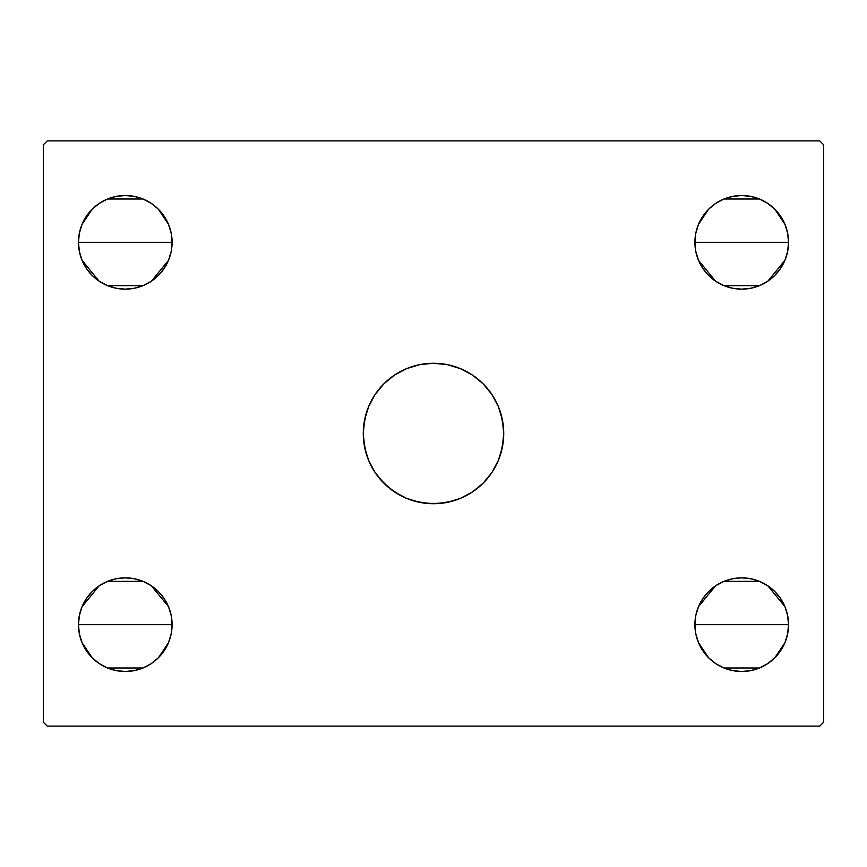 <?xml version="1.0" encoding="UTF-8"?>
<svg xmlns="http://www.w3.org/2000/svg" width="867" height="867" viewBox="0 0 867 867"><rect width="100%" height="100%" fill="white"/><g stroke="black" fill="none" stroke-linecap="round" stroke-linejoin="round"><path stroke-width="1.3" d="M502.372 419.758A70.227 70.227 0 0 0 491.903 394.507L498.384 406.623L502.372 419.801L503.727 433.5L502.372 447.199L498.384 460.377L491.892 472.515L483.157 483.157L472.515 491.892L460.377 498.384L447.199 502.372L433.5 503.727L419.801 502.372L406.623 498.384L394.485 491.892L383.843 483.157L375.108 472.515L368.616 460.377L364.628 447.199L363.273 433.5L364.628 419.801L368.616 406.623L375.108 394.485A70.227 70.227 0 0 0 363.273 433.5A70.227 70.227 0 0 1 433.5 363.273A70.227 70.227 0 0 1 503.727 433.5A70.227 70.227 0 0 0 502.383 419.845M491.871 394.463A70.227 70.227 0 0 0 483.179 383.864M483.136 383.821A70.227 70.227 0 0 0 460.377 368.616L472.515 375.108L483.157 383.843L491.892 394.485L483.157 383.843L472.515 375.108L460.377 368.616L447.199 364.628L460.377 368.616M406.623 368.616L419.801 364.628L406.623 368.616L394.485 375.108L383.843 383.843L375.108 394.485L383.843 383.843L394.485 375.108L406.623 368.616A70.227 70.227 0 0 0 383.864 383.821M383.821 383.864A70.227 70.227 0 0 0 375.129 394.463M694.901 624.673A46.818 46.818 0 0 1 741.718 577.856A46.818 46.818 0 0 1 788.537 624.673L694.901 624.673L695.8 615.537L698.466 606.759L702.79 598.663L708.61 591.565L715.708 585.745L723.804 581.421L732.582 578.755L741.718 577.856L750.855 578.755L759.633 581.421L767.728 585.745L774.827 591.565L780.647 598.663L784.971 606.759L787.637 615.537L788.537 624.673L787.637 633.81L784.971 642.588L780.647 650.683L774.827 657.782L767.728 663.602L759.633 667.926L750.855 670.592L741.718 671.491L732.582 670.592L723.804 667.926L715.708 663.602L708.61 657.782L702.79 650.683L698.466 642.588L695.8 633.81L694.901 624.673L788.537 624.673A46.818 46.818 0 0 1 741.718 671.491A46.818 46.818 0 0 1 694.901 624.673M694.901 624.587L695.778 615.646M695.822 615.429L698.423 606.846M698.499 606.672L715.568 585.843M715.849 585.648L723.652 581.475M723.945 581.356L759.492 581.356M759.785 581.475L767.588 585.648M767.869 585.843L784.938 606.672M785.014 606.846L787.604 615.397M787.659 615.646L788.537 624.587M151.443 203.496L158.368 209.207L164.21 216.316L168.534 224.412L171.2 233.19L172.1 242.326L171.2 251.463L168.534 260.241L164.21 268.337L158.39 275.435L151.291 281.255L143.196 285.579L134.418 288.245L125.281 289.144L116.145 288.245L107.367 285.579L99.271 281.255L92.173 275.435L86.353 268.337L82.029 260.241L79.363 251.463L78.464 242.326A46.818 46.818 0 0 1 125.281 195.508A46.818 46.818 0 0 1 172.1 242.326L78.464 242.326L79.363 233.19L82.029 224.412L86.353 216.316L92.173 209.218L99.141 203.485M78.464 242.24L79.341 233.31M79.385 233.082L81.986 224.499M82.062 224.315L92.162 209.24L99.271 203.398L107.367 199.074L116.145 196.408L125.281 195.508L134.418 196.408L143.196 199.074L151.291 203.398L158.39 209.218L168.501 224.315M99.402 203.311L107.215 199.139M107.508 199.009L143.055 199.009M143.348 199.139L151.161 203.311M168.577 224.499L171.178 233.082M171.222 233.31L172.1 242.24M78.464 624.673A46.818 46.818 0 0 1 125.281 577.856A46.818 46.818 0 0 1 172.1 624.673L78.464 624.673L79.363 615.537L82.029 606.759L86.353 598.663L92.173 591.565L99.271 585.745L107.367 581.421L116.145 578.755L125.281 577.856L134.418 578.755L143.196 581.421L151.291 585.745L158.39 591.565L164.21 598.663L168.534 606.759L171.2 615.537L172.1 624.673L171.2 633.81L168.534 642.588L164.21 650.683L158.39 657.782L151.291 663.602L143.196 667.926L134.418 670.592L125.281 671.491L116.145 670.592L107.367 667.926L99.271 663.602L92.173 657.782L86.353 650.683L82.029 642.588L79.363 633.81L78.464 624.673L172.1 624.673A46.818 46.818 0 0 1 125.281 671.491A46.818 46.818 0 0 1 78.464 624.673M78.464 624.587L79.341 615.646M79.385 615.429L81.986 606.846M82.062 606.672L99.131 585.843M99.412 585.648L107.215 581.475M107.508 581.356L143.055 581.356M143.348 581.475L151.151 585.648M151.432 585.843L168.501 606.672M168.577 606.846L171.167 615.397M171.222 615.646L172.1 624.587M767.88 203.496L774.805 209.207L780.647 216.316L784.971 224.412L787.637 233.19L788.537 242.326L787.637 251.463L784.971 260.241L780.647 268.337L774.827 275.435L767.728 281.255L759.633 285.579L750.855 288.245L741.718 289.144L732.582 288.245L723.804 285.579L715.708 281.255L708.61 275.435L702.79 268.337L698.466 260.241L695.8 251.463L694.901 242.326A46.818 46.818 0 0 1 741.718 195.508A46.818 46.818 0 0 1 788.537 242.326L694.901 242.326L695.8 233.19L698.466 224.412L702.79 216.316L708.61 209.218L715.578 203.485M694.901 242.24L695.778 233.31M695.822 233.082L698.423 224.499M698.499 224.315L708.599 209.24L715.708 203.398L723.804 199.074L732.582 196.408L741.718 195.508L750.855 196.408L759.633 199.074L767.728 203.398L774.827 209.218L784.938 224.315M715.839 203.311L723.652 199.139M723.945 199.009L759.492 199.009M759.785 199.139L767.598 203.311M785.014 224.499L787.615 233.082M787.659 233.31L788.537 242.24M819.748 140.887L47.252 140.887L43.35 144.789L43.35 722.211L47.252 726.112L819.748 726.112L823.65 722.211L823.65 144.789L819.748 140.887L47.252 140.887L43.35 144.789L43.35 722.211L47.252 726.112L819.748 726.112L823.65 722.211L823.65 144.789L819.748 140.887M419.801 364.628L433.5 363.273L447.199 364.628L433.5 363.273L419.801 364.628M695.8 615.537L698.466 606.759L702.79 598.663M723.804 581.421L732.582 578.755L741.718 577.856L750.855 578.755L759.633 581.421M767.728 585.745L774.827 591.565L780.647 598.663M784.938 642.685L774.838 657.76L767.728 663.602M715.708 663.602L708.61 657.782L702.79 650.683M92.173 209.218L99.271 203.398M151.291 203.398L158.39 209.218L164.21 216.316M171.2 251.463L168.534 260.241L164.21 268.337M143.196 285.579L134.418 288.245L125.281 289.144L116.145 288.245L107.367 285.579M99.271 281.255L92.173 275.435L86.353 268.337M79.363 615.537L82.029 606.759L86.353 598.663M107.367 581.421L116.145 578.755L125.281 577.856L134.418 578.755L143.196 581.421M151.291 585.745L158.39 591.565L164.21 598.663M168.501 642.685L158.401 657.76L151.291 663.602M99.271 663.602L92.173 657.782L86.353 650.683M708.61 209.218L715.708 203.398M767.728 203.398L774.827 209.218L780.647 216.316M787.637 251.463L784.971 260.241L780.647 268.337M759.633 285.579L750.855 288.245L741.718 289.144L732.582 288.245L723.804 285.579M715.708 281.255L708.61 275.435L702.79 268.337M741.718 242.326L788.537 242.326A46.818 46.818 0 0 1 741.718 289.144A46.818 46.818 0 0 1 694.901 242.326L741.718 242.326M788.537 242.413L787.659 251.354M787.615 251.571L785.014 260.154M784.938 260.328L767.869 281.157M767.588 281.352L759.785 285.525M759.492 285.644L723.945 285.644M723.652 285.525L715.849 281.352M715.568 281.157L698.499 260.328M698.423 260.154L695.833 251.603M695.778 251.354L694.901 242.413M172.1 624.76L171.222 633.69M171.178 633.918L168.577 642.501M158.368 657.793L151.422 663.515M151.161 663.688L143.348 667.861M143.055 667.991L107.508 667.991M107.215 667.861L99.402 663.688M99.12 663.504L92.195 657.793L82.062 642.685M81.986 642.501L79.385 633.918M79.341 633.69L78.464 624.76M125.281 242.326L172.1 242.326A46.818 46.818 0 0 1 125.281 289.144A46.818 46.818 0 0 1 78.464 242.326L125.281 242.326M172.1 242.413L171.222 251.354M171.178 251.571L168.577 260.154M168.501 260.328L151.432 281.157M151.151 281.352L143.348 285.525M143.055 285.644L107.508 285.644M107.215 285.525L99.412 281.352M99.131 281.157L82.062 260.328M81.986 260.154L79.396 251.603M79.341 251.354L78.464 242.413M788.537 624.76L787.659 633.69M787.615 633.918L785.014 642.501M774.805 657.793L767.859 663.515M767.598 663.688L759.785 667.861M759.492 667.991L723.945 667.991M723.652 667.861L715.839 663.688M715.557 663.504L708.632 657.793L698.499 642.685M698.423 642.501L695.822 633.918M695.778 633.69L694.901 624.76M383.864 483.179A70.227 70.227 0 0 0 406.623 498.384L413.115 500.703L426.618 503.391L440.382 503.391L453.885 500.703L460.377 498.384L472.515 491.892L483.157 483.157L491.892 472.515A70.227 70.227 0 0 0 503.727 433.5A70.227 70.227 0 0 1 433.5 503.727A70.227 70.227 0 0 1 363.273 433.5A70.227 70.227 0 0 0 364.617 447.155M364.628 447.242A70.227 70.227 0 0 0 375.097 472.493L379.215 478.053L388.947 487.785L400.391 495.436L406.623 498.384M375.129 472.537A70.227 70.227 0 0 0 383.821 483.136M460.377 498.384A70.227 70.227 0 0 0 483.136 483.179M483.179 483.136A70.227 70.227 0 0 0 491.871 472.537M375.108 394.485L368.616 406.623L366.297 413.115L363.609 426.618L363.273 433.5L363.609 440.382L366.297 453.885L368.616 460.377L375.108 472.515M491.892 472.515L498.384 460.377L500.703 453.885L503.391 440.382L503.727 433.5L503.391 426.618L500.703 413.115L498.384 406.623L491.892 394.485"/></g></svg>

